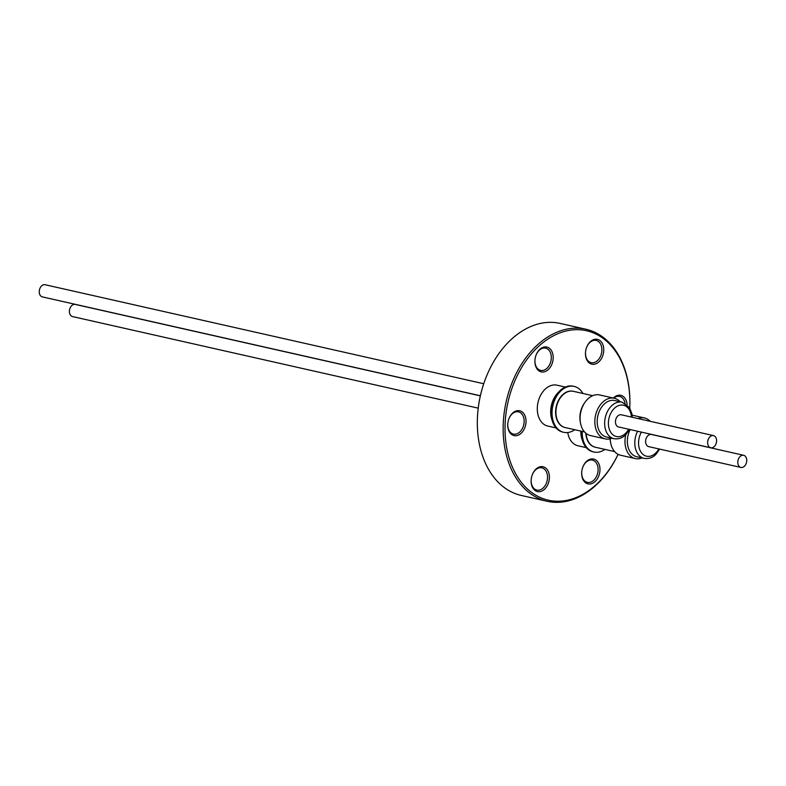 <?xml version="1.0" encoding="UTF-8"?>
<svg xmlns="http://www.w3.org/2000/svg" width="786" height="786" viewBox="0 0 786 786"><rect width="100%" height="100%" fill="white"/><g stroke="black" fill="none" stroke-linecap="round" stroke-linejoin="round"><path stroke-width="1.18" d="M650.199 421.316A20.819 14.6 102.7 0 0 644.52 417.965A20.819 14.6 102.7 0 0 637.957 418.555M740.903 467.444L648.705 446.635A6.229 4.372 -77.3 0 1 645.65 440.582A6.229 4.372 -77.3 0 1 650.022 434.491A6.229 4.372 -77.3 0 1 651.447 434.481L743.644 455.291A6.229 4.372 102.7 0 0 742.22 455.3A6.229 4.372 102.7 0 0 737.838 461.392A6.229 4.372 102.7 0 0 740.903 467.444A6.229 4.372 102.7 0 0 742.328 467.434A6.229 4.372 102.7 0 0 746.7 461.343A6.229 4.372 102.7 0 0 743.644 455.291M610.506 441.948A18.569 13.028 102.7 0 1 610.093 438.824A18.559 13.018 102.7 0 0 610.486 441.85M614.662 451.596L595.336 447.234A18.569 13.028 -77.3 0 1 586.13 433.459M595.002 447.155A18.559 13.018 -77.3 0 1 585.796 433.184M581.296 431.19A23.541 16.506 102.7 0 0 581.267 432.693A23.541 16.506 102.7 0 0 582.505 440.769A23.541 16.506 102.7 0 0 593.008 451.803L593.921 452.009A23.541 16.506 102.7 0 0 604.915 449.395M582.21 431.396A23.541 16.506 102.7 0 0 582.19 432.899A23.541 16.506 102.7 0 0 593.921 452.009M580.825 431.082A20.947 14.698 102.7 0 0 580.825 431.75A20.947 14.698 102.7 0 0 581.925 438.942L582.505 440.769M480.344 395.859L75.25 304.418A6.229 4.372 102.7 0 0 73.825 304.428A6.229 4.372 102.7 0 0 69.453 310.519A6.229 4.372 102.7 0 0 72.508 316.571L478.222 408.15M710.75 447.765L618.553 426.945A6.229 4.372 -77.3 0 1 615.497 420.903A6.229 4.372 -77.3 0 1 619.869 414.802A6.229 4.372 -77.3 0 1 621.304 414.792L713.492 435.601A6.229 4.372 102.7 0 0 712.067 435.611A6.229 4.372 102.7 0 0 707.685 441.712A6.229 4.372 102.7 0 0 710.75 447.765A6.229 4.372 102.7 0 0 712.175 447.755A6.229 4.372 102.7 0 0 716.547 441.653A6.229 4.372 102.7 0 0 713.492 435.601M632.258 417.268L631.836 413.574L629.498 407.62L622.198 402.216L614.75 400.536A18.697 13.116 102.7 0 0 603.609 404.702A18.697 13.116 102.7 0 0 597.291 423.762A18.697 13.116 102.7 0 0 606.517 437.016L613.964 438.696C618.739 439.374 622.758 437.93 626.029 434.363L629.507 429.421M620.164 401.754A20.819 14.6 102.7 0 0 614.367 398.276A20.819 14.6 102.7 0 0 601.958 402.913A20.819 14.6 102.7 0 0 594.933 424.135A20.819 14.6 102.7 0 0 605.2 438.893A20.819 14.6 102.7 0 0 611.93 438.234M614.367 398.276L599.62 394.945A20.819 14.6 102.7 0 0 587.211 399.583A20.819 14.6 102.7 0 0 580.176 420.815A20.819 14.6 102.7 0 0 590.453 435.562L605.2 438.893M584.509 431.917L565.183 427.555A18.569 13.028 -77.3 0 1 555.948 411.166A18.569 13.028 -77.3 0 1 566.735 392.185A18.569 13.028 -77.3 0 1 573.367 391.32L592.683 395.682M564.849 427.466A18.559 13.018 -77.3 0 1 555.633 411.078A18.559 13.018 -77.3 0 1 566.421 392.116A18.559 13.018 -77.3 0 1 573.023 391.251M582.937 393.481A23.541 16.506 102.7 0 0 574.134 386.407L573.22 386.201A23.541 16.506 102.7 0 0 558.993 391.654A23.541 16.506 102.7 0 0 551.114 413.004A23.541 16.506 102.7 0 0 552.352 421.08A23.541 16.506 102.7 0 0 562.855 432.113L563.768 432.32A23.541 16.506 102.7 0 0 574.763 429.716M574.134 386.407A23.541 16.506 102.7 0 0 552.037 413.21A23.541 16.506 102.7 0 0 563.768 432.32M558.993 391.654L557.687 393.059A20.947 14.698 102.7 0 0 550.672 412.06A20.947 14.698 102.7 0 0 551.772 419.252L552.352 421.08M565.311 387.066L556.969 385.179A20.947 14.698 102.7 0 0 537.3 409.044A20.947 14.698 102.7 0 0 547.744 426.061L556.085 427.938M483.734 383.735L45.097 284.728A6.229 4.372 102.7 0 0 43.672 284.738A6.229 4.372 102.7 0 0 39.3 290.84A6.229 4.372 102.7 0 0 42.356 296.892L480.364 395.761M598.549 476.493A12.733 8.931 -77.3 0 1 587.692 483.793A12.733 8.931 -77.3 0 1 581.758 471.728A12.733 8.931 -77.3 0 1 582.75 467.316A12.733 8.931 -77.3 0 1 583.104 466.422A12.733 8.931 -77.3 0 1 595.739 459.938A12.733 8.931 -77.3 0 1 598.549 476.493M581.768 471.61A11.407 7.998 102.7 0 0 587.397 482.378A11.407 7.998 102.7 0 0 596.82 475.766A11.407 7.998 102.7 0 0 592.418 460.124A11.407 7.998 102.7 0 0 582.986 466.737A11.407 7.998 102.7 0 0 582.711 467.434M547.98 484.205A12.733 8.931 -77.3 0 1 537.133 491.505A12.733 8.931 -77.3 0 1 531.198 479.44A12.733 8.931 -77.3 0 1 532.191 475.029A12.733 8.931 -77.3 0 1 532.544 474.125A12.733 8.931 -77.3 0 1 545.179 467.65A12.733 8.931 -77.3 0 1 547.98 484.205M531.208 479.322A11.407 7.998 102.7 0 0 536.828 490.081A11.407 7.998 102.7 0 0 546.26 483.478A11.407 7.998 102.7 0 0 541.849 467.837A11.407 7.998 102.7 0 0 532.427 474.449A11.407 7.998 102.7 0 0 532.151 475.147M524.596 428.213A12.733 8.931 -77.3 0 1 513.739 435.503A12.733 8.931 -77.3 0 1 507.805 423.448A12.733 8.931 -77.3 0 1 508.797 419.036A12.733 8.931 -77.3 0 1 509.161 418.132A12.733 8.931 -77.3 0 1 521.786 411.658A12.733 8.931 -77.3 0 1 524.596 428.213M507.815 423.32A11.407 7.998 102.7 0 0 513.445 434.088A11.407 7.998 102.7 0 0 522.867 427.486A11.407 7.998 102.7 0 0 518.465 411.844A11.407 7.998 102.7 0 0 509.043 418.457A11.407 7.998 102.7 0 0 508.758 419.154M551.772 364.507A12.733 8.931 -77.3 0 1 540.915 371.798A12.733 8.931 -77.3 0 1 534.981 359.742A12.733 8.931 -77.3 0 1 535.973 355.331A12.733 8.931 -77.3 0 1 536.327 354.427A12.733 8.931 -77.3 0 1 548.962 347.952A12.733 8.931 -77.3 0 1 551.772 364.507M534.991 359.615A11.407 7.998 102.7 0 0 540.611 370.383A11.407 7.998 102.7 0 0 550.043 363.771A11.407 7.998 102.7 0 0 545.641 348.139A11.407 7.998 102.7 0 0 536.209 354.741A11.407 7.998 102.7 0 0 535.934 355.439M602.331 356.795A12.733 8.931 -77.3 0 1 591.475 364.085A12.733 8.931 -77.3 0 1 585.541 352.03A12.733 8.931 -77.3 0 1 586.533 347.618A12.733 8.931 -77.3 0 1 586.887 346.714A12.733 8.931 -77.3 0 1 599.522 340.24A12.733 8.931 -77.3 0 1 602.331 356.795M585.55 351.902A11.407 7.998 102.7 0 0 591.18 362.67A11.407 7.998 102.7 0 0 600.602 356.058A11.407 7.998 102.7 0 0 596.201 340.426A11.407 7.998 102.7 0 0 586.769 347.029A11.407 7.998 102.7 0 0 586.494 347.726M484.775 380.748A88.179 61.848 102.7 0 0 477.878 411.304L477.898 411.058A86.853 60.925 102.7 0 1 484.697 380.974L484.775 380.748A88.179 61.848 102.7 0 1 487.232 374.519A88.179 61.848 102.7 0 1 560.113 323.41L585.934 329.236A88.179 61.848 102.7 0 1 629.733 408.003A86.853 60.925 102.7 0 0 586.887 330.818A86.853 60.925 102.7 0 0 514.771 381.072A86.853 60.925 102.7 0 0 532.417 493.019A86.853 60.925 102.7 0 0 618.081 454.318M585.934 329.236A88.179 61.848 102.7 0 0 513.042 380.345A88.179 61.848 102.7 0 0 547.095 501.272A88.179 61.848 102.7 0 0 618.11 454.337M625.057 403.316A11.407 7.998 102.7 0 0 619.584 396.419A11.407 7.998 102.7 0 0 613.689 398.119M567.757 432.526A20.947 14.698 102.7 0 0 577.897 445.741L586.238 447.627M613.345 398.04A12.733 8.931 -77.3 0 1 627.12 404.78M477.878 411.304A88.179 61.848 102.7 0 0 521.285 495.445L547.095 501.272M584.784 402.619A18.569 13.028 102.7 0 0 580.353 422.259M584.735 402.697A18.559 13.018 102.7 0 0 580.333 422.17M630.146 429.569A18.697 13.116 102.7 0 0 636.67 456.695L644.117 458.376C648.892 459.063 652.911 457.619 656.182 454.053L659.66 449.111M625.803 434.599A20.819 14.6 102.7 0 0 635.353 458.572A20.819 14.6 102.7 0 0 642.083 457.924M610.231 438.794A20.819 14.6 102.7 0 0 620.606 455.241L635.353 458.572M641.386 432.104A16.044 11.25 102.7 0 0 641.278 452.53A16.044 11.25 102.7 0 0 656.113 452.628A16.044 11.25 102.7 0 0 658.825 448.924M622.198 402.216A18.697 13.116 102.7 0 0 611.056 406.382A18.697 13.116 102.7 0 0 604.739 425.442A18.697 13.116 102.7 0 0 613.964 438.696M631.413 417.071A16.044 11.25 102.7 0 0 613.895 408.799A16.044 11.25 102.7 0 0 610.093 431.131A16.044 11.25 102.7 0 0 625.961 432.948A16.044 11.25 102.7 0 0 628.672 429.235M637.593 431.249A18.697 13.116 102.7 0 0 644.117 458.376M632.091 415.155L644.52 417.965"/></g></svg>
